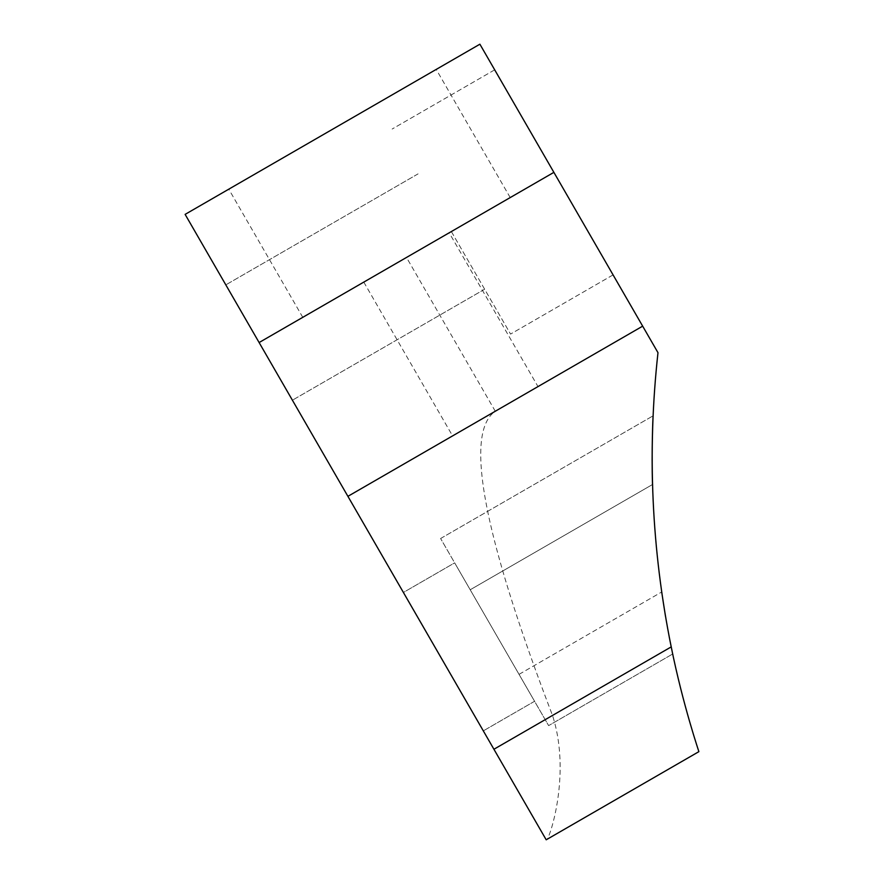 <?xml version="1.0" encoding="UTF-8"?>
<svg xmlns="http://www.w3.org/2000/svg" width="884" height="884" viewBox="0 0 884 884"><rect width="100%" height="100%" fill="white"/><g stroke="black" fill="none" stroke-linecap="round" stroke-linejoin="round"><path stroke-width="0.66" stroke-dasharray="4.42 3.31" d="M552.511 715.432L671.21 646.9C683.056 705.543 699.244 752.505 698.879 751.654L547.052 839.314C550.5 835.789 570.998 772.693 552.511 715.432C483.106 534.29 464.034 432.895 495.283 411.237L642.668 326.152L494.686 69.836L613.076 274.891L494.686 69.836L553.881 172.358L259.111 342.539L185.121 214.381L228.79 189.176L302.781 317.334L553.881 172.358L479.89 44.2L228.79 189.176M547.052 839.314L546.202 839.8L225.818 284.869L292.405 400.209L225.818 284.869L292.405 400.209L259.111 342.539L302.781 317.334M671.21 646.9C651.53 549.516 647.121 451.437 657.983 352.683L642.668 326.152M669.1 636.204L669.243 637.01L669.1 636.204M652.514 484.509A947.107 947.107 0 0 0 661.696 591.993A947.107 947.107 0 0 1 652.514 484.509L470.2 589.772L548.632 725.62L672.68 653.994L548.632 725.62L440.608 538.511L470.2 589.772L652.514 484.509M403.402 592.457L483.316 730.869L403.402 592.457L454.663 562.854L534.577 701.266L454.663 562.854L403.402 592.457M449.194 232.801L363.788 282.106L449.194 232.801L537.991 386.584L452.586 435.9L537.991 386.584M451.348 231.553L510.543 334.086L451.348 231.553M440.608 538.511L653.066 415.845L440.608 538.511M534.577 701.266L483.316 730.869L534.577 701.266M495.283 411.237L406.496 257.454M510.212 197.574L436.221 69.416M519.041 674.359L661.696 591.993L519.041 674.359M363.788 282.106L452.586 435.9M494.686 69.836L392.153 129.031L494.686 69.836M613.076 274.891L510.543 334.086L613.076 274.891M418.055 173.883L225.818 284.869L418.055 173.883M484.653 289.223L292.405 400.209L484.653 289.223"/><path stroke-width="1.33" d="M546.202 839.8L698.879 751.654C699.244 752.505 683.056 705.543 671.21 646.9L493.924 749.256L546.202 839.8M493.924 749.256L259.111 342.539L553.881 172.358L657.983 352.683C647.121 451.437 651.53 549.516 671.21 646.9M661.696 591.993L665.42 615.861M665.486 616.27L661.707 592.07M669.243 637.01L672.68 653.994L669.243 637.01M652.514 484.509C651.431 451.426 653.022 415.756 653.066 415.845C653.022 415.756 651.431 451.426 652.514 484.509M553.881 172.358L479.89 44.2L185.121 214.381L259.111 342.539M642.668 326.152L347.909 496.333"/></g></svg>
